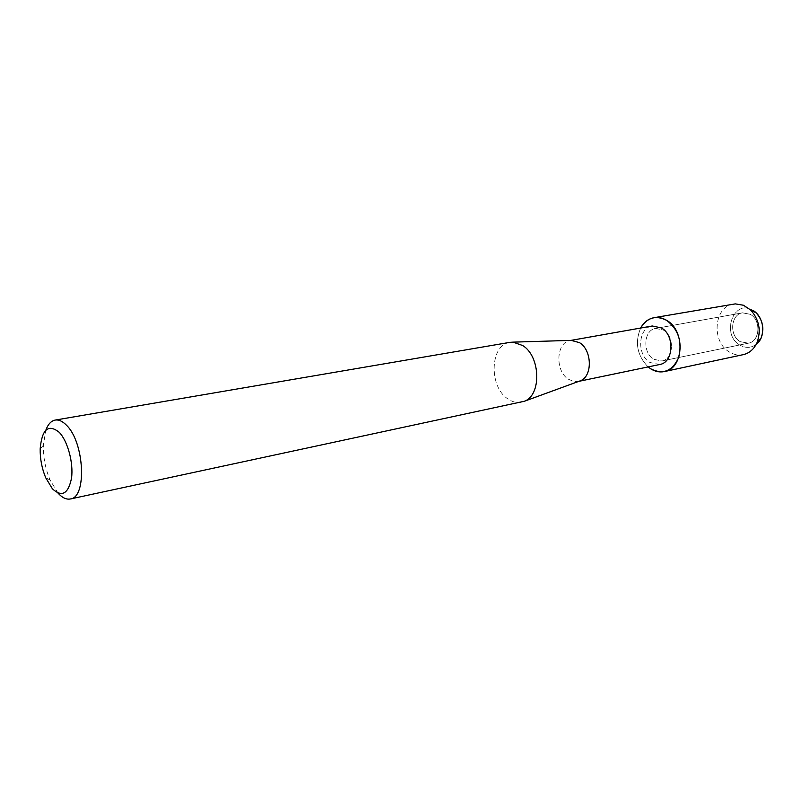 <?xml version="1.0" encoding="UTF-8"?>
<svg xmlns="http://www.w3.org/2000/svg" width="803" height="803" viewBox="0 0 803 803"><rect width="100%" height="100%" fill="white"/><g stroke="black" fill="none" stroke-linecap="round" stroke-linejoin="round"><path stroke-width="0.6" stroke-dasharray="4.01 3.01" d="M750.193 314.294C761.465 320.046 760.039 341.536 748.366 343.182L740.286 341.687C729.074 335.734 730.67 314.314 742.524 312.839L750.193 314.294C761.465 320.046 760.039 341.536 748.366 343.182L740.286 341.687C729.074 335.734 730.67 314.314 742.524 312.839L750.193 314.294M756.175 344.387C751.096 348.07 745.726 348.331 740.055 345.19C720.713 334.71 733.48 298.415 752.692 310.269C733.48 298.415 720.713 334.71 740.055 345.19C745.726 348.331 751.096 348.07 756.175 344.387M663.419 330.073C674.911 336.357 673.717 359.363 661.903 360.979L653.702 359.282C642.29 352.778 643.655 329.892 655.639 328.437L663.419 330.073C674.911 336.357 673.717 359.363 661.903 360.979L653.702 359.282C642.29 352.778 643.655 329.892 655.639 328.437L663.419 330.073M659.695 364.512L649.948 362.494C636.478 354.765 638.094 327.684 652.267 325.988M579.083 381.254L573.944 381.545L568.383 379.217C554.783 370.856 556.088 342.168 570.291 340.502L571.204 340.382M521.508 402.183C516.781 403.116 512.153 401.962 507.606 398.73C488.545 386.273 490.061 344.557 509.975 342.339M58.047 493.152L50.037 479.963C45.42 468.862 43.191 457.298 43.352 445.263L45.841 430.177M648.111 366.921C637.15 355.588 634.661 342.64 640.623 328.046C634.661 342.64 637.15 355.588 648.111 366.921M743.267 354.645C738.579 355.578 734.032 354.745 729.626 352.126C711.067 342.078 713.767 306.445 733.52 304.096M748.366 343.182L661.903 360.979L748.366 343.182M578.833 381.345L578.19 381.485M45.741 477.805L50.037 479.963M40.17 448.867L43.352 445.263M570.943 340.392L570.291 340.502M742.524 312.839L655.639 328.437L742.524 312.839"/><path stroke-width="1.2" d="M761.023 338.043C764.456 328.698 762.84 320.317 756.185 312.909L752.692 310.269C764.235 316.252 766.343 337.119 756.175 344.387L761.023 338.043L756.918 342.891C753.876 349.285 749.319 353.21 743.267 354.645L664.372 371.568C659.644 372.512 655.037 371.568 650.56 368.728L648.111 366.921L650.56 368.728C662.997 374.981 672.392 371.217 678.746 357.445C682.44 341.827 678.415 329.461 666.651 320.357C685.732 330.645 683.845 368.808 664.372 371.568M570.943 340.392L652.267 325.988L661.421 327.915C675.012 335.343 673.627 362.585 659.695 364.512L578.833 381.345M571.204 340.382L579.515 342.65C592.152 350.078 592.704 376.356 580.398 380.773L579.083 381.254M45.841 430.177C48.019 424.245 51.131 420.882 55.156 420.079L509.975 342.339L513.027 342.138L522.723 345.541C540.62 356.452 541.654 395.106 524.409 401.239L70.363 498.974C66.348 499.717 62.243 497.78 58.047 493.152M55.156 420.079C58.8 419.507 62.574 421.234 66.488 425.249C84.405 442.202 87.075 497.579 70.363 498.974M59.271 432.355C67.723 441.158 73.585 462.889 71.547 478.066C68.275 493.955 61.891 497.529 52.386 488.776L45.741 477.805C41.897 468.54 40.04 458.894 40.17 448.867C41.957 429.153 48.321 423.643 59.271 432.355M640.623 328.046C647.178 317.496 655.85 314.927 666.651 320.357C662.505 317.878 658.289 316.994 653.993 317.687C648.272 318.801 643.815 322.254 640.623 328.046M653.993 317.687L735.307 303.885L743.417 305.23L750.564 309.938C759.277 319.654 761.395 330.635 756.918 342.891M580.398 380.773L524.409 401.239M572.609 340.342L513.027 342.138M756.185 312.909L750.564 309.938"/></g></svg>
